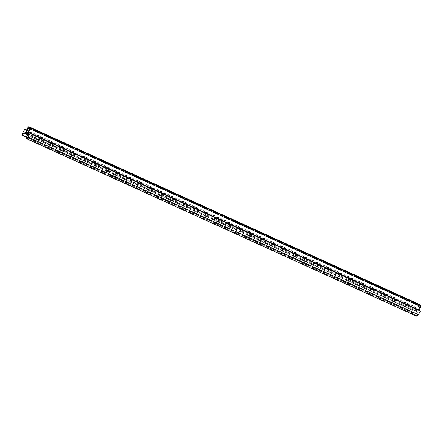 <?xml version="1.0" encoding="UTF-8"?>
<svg xmlns="http://www.w3.org/2000/svg" width="443" height="443" viewBox="0 0 443 443"><rect width="100%" height="100%" fill="white"/><g stroke="black" fill="none" stroke-linecap="round" stroke-linejoin="round"><path stroke-width="0.33" stroke-dasharray="2.21 1.66" d="M26.264 137.945L416.536 315.46A3.5 2.082 114.5 0 1 416.243 315.815L416.808 316.263M27.394 135.159L417.799 312.786A3.793 2.254 114.5 0 1 416.675 315.571M27.366 135.337L417.799 312.786M27.206 134.235L417.616 311.861A3.5 2.082 114.5 0 1 417.599 312.885M27.405 134.135L417.616 311.861M27.305 133.614L417.605 310.942A3.793 2.254 114.5 0 1 417.815 311.761M27.383 132.989L416.414 309.989L418.951 305.52A0.581 0.349 114.5 0 1 419.515 305.238L420.152 305.748A0.581 0.349 114.5 0 1 420.141 306.473L417.605 310.942M415.695 310.061A3.793 2.254 114.5 0 1 416.414 309.989M27.217 134.334L414.897 310.72A3.5 2.082 114.5 0 1 415.695 310.321M24.492 132.834L414.897 310.72M26.84 136.981L413.147 312.741A3.793 2.254 114.5 0 1 414.903 310.46M26.824 137.025L413.147 312.741M419.244 304.341A0.875 0.521 -65.5 0 0 418.541 304.828L416.686 308.101L415.207 306.916L413.203 310.443L412.56 312.858L413.12 313.306A3.5 2.082 114.5 0 1 413.286 312.858M26.591 137.446L413.12 313.306M22.15 135.231L412.56 312.858M22.792 132.817L413.203 310.443M26.508 130.07L415.207 306.916M26.275 130.475L416.686 308.101M25.838 138.188L416.243 315.815M26.292 137.911L416.536 315.46M29.731 128.847L420.141 306.473M29.742 128.121L420.152 305.748M29.105 127.612L419.515 305.238M29.847 128.492L418.951 305.52M28.136 127.202L418.541 304.828M29.061 127.584L419.471 305.21"/><path stroke-width="0.66" d="M24.492 132.834L24.492 133.094A3.5 2.082 114.5 0 1 25.284 132.695L25.29 132.435A3.793 2.254 114.5 0 1 26.01 132.363L28.546 127.894A0.581 0.349 114.5 0 1 29.105 127.612L29.742 128.121A0.581 0.349 114.5 0 1 29.731 128.847L27.195 133.315A3.793 2.254 114.5 0 1 27.405 134.135L27.206 134.235A3.5 2.082 114.5 0 1 27.189 135.259L27.394 135.159A3.793 2.254 114.5 0 1 26.264 137.945L26.126 137.834A3.5 2.082 114.5 0 1 25.838 138.188L26.397 138.637L28.042 137.025L30.046 133.498L28.568 132.313L30.429 129.04A0.875 0.521 -65.5 0 0 30.44 127.949L28.978 126.776A0.875 0.521 -65.5 0 0 28.911 126.737A0.875 0.521 -65.5 0 0 28.136 127.202L26.275 130.475L24.797 129.29L22.792 132.817L22.15 135.231L22.709 135.68A3.5 2.082 114.5 0 1 22.881 135.231L22.737 135.115A3.793 2.254 114.5 0 1 24.492 132.834M26.01 132.363L27.383 132.989M25.29 132.435L27.2 133.304M25.284 132.695L27.305 133.614M24.492 133.094L27.217 134.334M22.737 135.115L26.84 136.981M22.881 135.231L26.824 137.025M26.397 138.637L416.808 316.263L418.452 314.652L420.451 311.124L418.973 309.939L420.833 306.667A0.875 0.521 -65.5 0 0 420.85 305.576L419.388 304.402A0.875 0.521 -65.5 0 0 419.322 304.363A0.875 0.521 -65.5 0 0 419.244 304.341M22.709 135.68L26.591 137.446M24.797 129.29L26.508 130.07M28.568 132.313L418.973 309.939M30.046 133.498L420.451 311.124M28.042 137.025L418.452 314.652M28.546 127.894L29.847 128.492M28.978 126.776L419.388 304.402M30.44 127.949L420.85 305.576M30.429 129.04L420.833 306.667M28.911 126.737L419.322 304.363"/></g></svg>
